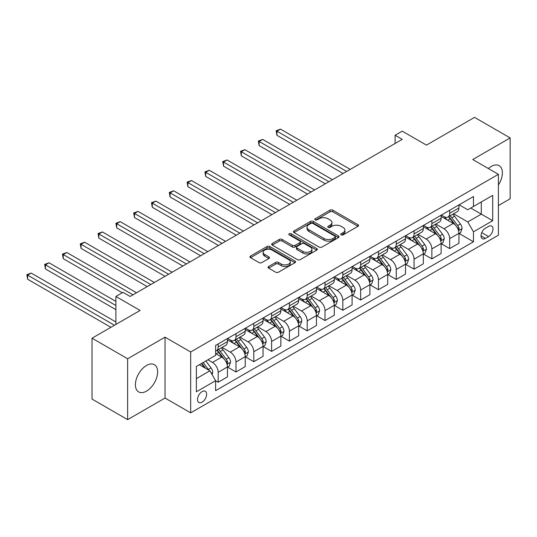 <?xml version="1.0" encoding="UTF-8"?>
<svg xmlns="http://www.w3.org/2000/svg" width="537" height="537" viewBox="0 0 537 537"><rect width="100%" height="100%" fill="white"/><g stroke="black" fill="none" stroke-linecap="round" stroke-linejoin="round"><path stroke-width="0.81" d="M341.163 234.884A1.383 0.799 0 0 0 343.116 234.884L357.978 226.305A1.98 1.141 0 0 0 358.555 225.5A1.98 1.141 0 0 0 357.978 224.694L332.806 210.162A1.98 1.141 0 0 0 330.007 210.162L315.152 218.734A1.383 0.799 0 0 0 314.742 219.304A1.383 0.799 0 0 0 315.152 219.868A1.383 0.799 0 0 0 317.105 219.868L319.032 218.76A6.33 3.652 0 0 1 327.979 218.76L330.08 219.969A6.33 3.652 0 0 1 331.933 222.553A6.33 3.652 0 0 1 330.08 225.137L328.154 226.245A1.383 0.799 0 0 0 327.751 226.809A1.383 0.799 0 0 0 328.154 227.373A1.383 0.799 0 0 0 330.114 227.373L332.034 226.265A6.33 3.652 0 0 1 340.982 226.265L343.083 227.473A6.33 3.652 0 0 1 344.935 230.058A6.33 3.652 0 0 1 343.083 232.642L341.163 233.756A1.383 0.799 0 0 0 340.753 234.32A1.383 0.799 0 0 0 341.163 234.884L341.163 233.756M146.52 391.131A15.714 9.075 120 0 0 156.784 377.283A15.714 9.075 120 0 0 154.374 364.69A15.714 9.075 120 0 0 146.52 365.469A15.714 9.075 120 0 0 136.25 379.317A15.714 9.075 120 0 0 138.66 391.909A15.714 9.075 120 0 0 146.52 391.131M498.396 184.997A15.714 9.075 120 0 0 499.128 165.651A15.714 9.075 120 0 0 491.274 166.43A15.714 9.075 120 0 0 488.381 168.544M202.08 402.153A6.444 3.725 120 0 0 206.289 396.474A6.444 3.725 120 0 0 205.302 391.305A6.444 3.725 120 0 0 202.08 391.627A6.444 3.725 120 0 0 197.864 397.306A6.444 3.725 120 0 0 198.851 402.475A6.444 3.725 120 0 0 202.08 402.153M268.621 266.513A1.98 1.141 0 0 0 268.044 267.319A1.98 1.141 0 0 0 268.621 268.124L275.682 272.205A1.98 1.141 0 0 0 278.481 272.205L294.981 262.674A1.98 1.141 0 0 0 295.558 261.868A1.98 1.141 0 0 0 294.981 261.063L269.809 246.53A1.98 1.141 0 0 0 267.01 246.53L250.511 256.055A1.98 1.141 0 0 0 249.933 256.861A1.98 1.141 0 0 0 250.511 257.673L259.042 262.593A1.98 1.141 0 0 0 261.841 262.593L268.903 258.519A1.98 1.141 0 0 0 269.48 257.713A1.98 1.141 0 0 0 268.903 256.901L264.667 254.464A5.289 3.054 0 0 1 263.123 252.303A5.289 3.054 0 0 1 266.386 249.477A5.289 3.054 0 0 1 272.152 250.141L288.725 259.707A5.289 3.054 0 0 1 290.269 261.868A5.289 3.054 0 0 1 287.006 264.687A5.289 3.054 0 0 1 281.24 264.029L278.481 262.432A1.98 1.141 0 0 0 275.682 262.432L268.621 266.513L268.621 268.124L275.682 264.076L275.682 262.432M498.396 205.577L510.15 198.797L510.15 137.928L474.533 117.368L426.452 145.124L402.233 131.142L395.111 135.257L402.233 139.365L130.135 296.464L123.013 292.35L115.891 296.464L115.891 324.429M127.638 358.77L127.638 419.632L165.04 398.045L165.04 337.176L127.638 358.77L92.028 338.203L140.11 310.446L115.891 296.464M165.04 337.176L190.682 351.983L498.396 174.324L498.396 235.193L190.682 412.846L190.682 351.983M510.15 137.928L472.755 159.523L498.396 174.324M319.173 247.094A1.98 1.141 0 0 0 321.965 247.094L338.471 237.569A1.98 1.141 0 0 0 339.048 236.763A1.98 1.141 0 0 0 338.471 235.951L313.299 221.419A1.98 1.141 0 0 0 310.5 221.419L294.001 230.95A1.98 1.141 0 0 0 293.424 231.756A1.98 1.141 0 0 0 294.001 232.561L319.173 247.094M289.732 235.186A1.383 0.799 0 0 1 291.135 235.381L291.135 233.736L316.723 248.51A1.98 1.141 0 0 1 317.3 249.316A1.98 1.141 0 0 1 316.723 250.121L300.223 259.646A1.98 1.141 0 0 1 297.424 259.646L272.259 245.114L272.259 243.503A1.98 1.141 0 0 0 271.675 244.308A1.98 1.141 0 0 0 272.259 245.114M272.259 243.503L279.321 239.421A1.98 1.141 0 0 1 282.113 239.421L292.323 245.315A1.98 1.141 0 0 0 295.122 245.315L299.8 242.617A1.98 1.141 0 0 0 300.384 241.804A1.98 1.141 0 0 0 299.8 240.999L289.175 234.864A1.383 0.799 0 0 1 288.772 234.3A1.383 0.799 0 0 1 289.624 233.561A1.383 0.799 0 0 1 291.135 233.736M127.638 419.632L92.028 399.072L92.028 338.203M488.569 226.386L485.435 228.198A6.243 3.605 120 0 0 481.353 233.702A6.243 3.605 120 0 0 482.313 238.703A6.243 3.605 120 0 0 485.435 238.394L488.569 236.589A6.243 3.605 120 0 0 492.651 231.085A6.243 3.605 120 0 0 491.691 226.077A6.243 3.605 120 0 0 488.569 226.386M459.148 204.798L467.767 209.772L473.466 206.483L473.466 196.529L215.612 345.405L215.612 355.353L196.381 366.456L196.381 391.795L215.612 380.686L215.612 390.641L473.466 241.771L473.466 231.816L467.767 221.949L453.604 213.766M473.466 206.483L492.697 195.381L492.697 220.714L473.466 231.816M165.04 398.045L190.682 412.846M395.111 135.257L395.111 143.48M470.761 208.047L481.3 214.135L481.3 201.959L492.697 195.381M467.767 221.949L481.3 214.135L492.697 220.714M196.381 378.632L209.913 370.819L199.368 364.73M215.612 380.773L218.176 382.25L218.176 372.302A8.062 4.652 -120 0 0 212.477 362.428L207.92 359.797M218.176 382.25L227.433 376.907L227.433 366.952A8.062 4.652 -120 0 0 221.734 357.085L215.612 353.547M227.648 367.16L235.985 371.973L235.985 362.019A8.062 4.652 -120 0 0 230.286 352.144L222.103 347.426M235.985 371.973L245.241 366.623L245.241 356.669A8.062 4.652 -120 0 0 239.542 346.801L227.433 339.807M245.456 356.877L253.793 361.69L253.793 351.735A8.062 4.652 -120 0 0 248.094 341.868L239.911 337.142M253.793 361.69L263.049 356.34L263.049 346.392A8.062 4.652 -120 0 0 257.351 336.518L245.241 329.53M263.264 346.593L271.601 351.406L271.601 341.458A8.062 4.652 -120 0 0 265.902 331.584L257.72 326.858M271.601 351.406L280.858 346.063L280.858 336.108A8.062 4.652 -120 0 0 275.159 326.241L263.049 319.247M281.073 336.316L289.409 341.129L289.409 331.175A8.062 4.652 -120 0 0 283.711 321.307L275.528 316.582M289.409 341.129L298.666 335.779L298.666 325.825A8.062 4.652 -120 0 0 292.967 315.957L280.858 308.97M298.881 326.033L307.211 330.846L307.211 320.891A8.062 4.652 -120 0 0 301.512 311.024L293.336 306.298M307.211 330.846L316.474 325.496L316.474 315.548A8.062 4.652 -120 0 0 310.775 305.674L298.666 298.686M316.689 315.749L325.019 320.562L325.019 310.614A8.062 4.652 -120 0 0 319.32 300.74L311.138 296.021M325.019 320.562L334.283 315.219L334.283 305.264A8.062 4.652 -120 0 0 328.584 295.397L316.474 288.403M334.497 305.472L342.828 310.285L342.828 300.331A8.062 4.652 -120 0 0 337.129 290.463L328.946 285.738M342.828 310.285L352.091 304.935L352.091 294.988A8.062 4.652 -120 0 0 346.392 285.113L334.283 278.126M352.306 295.189L360.636 300.002L360.636 290.047A8.062 4.652 -120 0 0 354.937 280.18L346.754 275.454M360.636 300.002L369.899 294.659L369.899 284.704A8.062 4.652 -120 0 0 364.2 274.837L352.091 267.842M370.114 284.912L378.444 289.718L378.444 279.77A8.062 4.652 -120 0 0 372.745 269.896L364.563 265.177M378.444 289.718L387.707 284.375L387.707 274.42A8.062 4.652 -120 0 0 382.008 264.553L369.899 257.559M387.915 274.629L396.252 279.441L396.252 269.487A8.062 4.652 -120 0 0 390.553 259.619L382.371 254.894M396.252 279.441L405.509 274.092L405.509 264.144A8.062 4.652 -120 0 0 399.817 254.27L387.707 247.282M405.724 264.345L414.061 269.158L414.061 259.203A8.062 4.652 -120 0 0 408.362 249.336L400.179 244.61M414.061 269.158L423.317 263.815L423.317 253.86A8.062 4.652 -120 0 0 417.618 243.993L405.509 236.998M423.532 254.068L431.869 258.874L431.869 248.926A8.062 4.652 -120 0 0 426.17 239.052L417.987 234.333M431.869 258.874L441.125 253.531L441.125 243.576A8.062 4.652 -120 0 0 435.426 233.709L423.317 226.715M441.34 243.785L449.677 248.597L449.677 238.643A8.062 4.652 -120 0 0 443.978 228.775L435.796 224.05M449.677 248.597L458.934 243.248L458.934 233.3A8.062 4.652 -120 0 0 453.235 223.426L441.125 216.438M441.34 215.082L443.978 216.599A8.062 4.652 -120 0 0 448.006 217.002A8.062 4.652 -120 0 0 449.677 213.31L449.677 210.269M423.532 225.359L426.17 226.882A8.062 4.652 -120 0 0 430.197 227.279A8.062 4.652 -120 0 0 431.869 223.593L431.869 220.546M405.724 235.642L408.362 237.166A8.062 4.652 -120 0 0 412.389 237.562A8.062 4.652 -120 0 0 414.061 233.87L414.061 230.829M387.915 245.919L390.553 247.443A8.062 4.652 -120 0 0 394.581 247.846A8.062 4.652 -120 0 0 396.252 244.154L396.252 241.113M370.107 256.203L372.745 257.726A8.062 4.652 -120 0 0 376.773 258.122A8.062 4.652 -120 0 0 378.444 254.437L378.444 251.39M352.306 266.486L354.937 268.003A8.062 4.652 -120 0 0 358.971 268.406A8.062 4.652 -120 0 0 360.636 264.714L360.636 261.673M334.497 276.763L337.129 278.287A8.062 4.652 -120 0 0 341.163 278.69A8.062 4.652 -120 0 0 342.828 274.998L342.828 271.957M316.689 287.047L319.32 288.57A8.062 4.652 -120 0 0 323.355 288.966A8.062 4.652 -120 0 0 325.019 285.281L325.019 282.234M298.881 297.33L301.512 298.847A8.062 4.652 -120 0 0 305.546 299.25A8.062 4.652 -120 0 0 307.211 295.558L307.211 292.517M281.073 307.607L283.711 309.131A8.062 4.652 -120 0 0 287.738 309.534A8.062 4.652 -120 0 0 289.409 305.842L289.409 302.801M263.264 317.891L265.902 319.414A8.062 4.652 -120 0 0 269.93 319.81A8.062 4.652 -120 0 0 271.601 316.125L271.601 313.078M245.456 328.174L248.094 329.691A8.062 4.652 -120 0 0 252.122 330.094A8.062 4.652 -120 0 0 253.793 326.402L253.793 323.361M227.648 338.451L230.286 339.975A8.062 4.652 -120 0 0 234.313 340.371A8.062 4.652 -120 0 0 235.985 336.686L235.985 333.638M459.148 233.501L473.466 241.771M448.006 217.002L457.269 211.652A8.062 4.652 -120 0 0 458.934 207.967L458.934 204.919M430.197 227.279L439.461 221.935A8.062 4.652 -120 0 0 441.125 218.244L441.125 215.203M412.389 237.562L421.652 232.219A8.062 4.652 -120 0 0 423.317 228.527L423.317 225.486M394.581 247.846L403.844 242.496A8.062 4.652 -120 0 0 405.509 238.811L405.509 235.763M376.773 258.122L386.036 252.779A8.062 4.652 -120 0 0 387.707 249.087L387.707 246.047M358.971 268.406L368.228 263.056A8.062 4.652 -120 0 0 369.899 259.371L369.899 256.324M341.163 278.69L350.419 273.34A8.062 4.652 -120 0 0 352.091 269.655L352.091 266.607M323.355 288.966L332.611 283.623A8.062 4.652 -120 0 0 334.283 279.931L334.283 276.891M305.546 299.25L314.803 293.9A8.062 4.652 -120 0 0 316.474 290.215L316.474 287.167M287.738 309.534L296.995 304.184A8.062 4.652 -120 0 0 298.666 300.492L298.666 297.451M269.93 319.81L279.186 314.467A8.062 4.652 -120 0 0 280.858 310.775L280.858 307.735M252.122 330.094L261.385 324.744A8.062 4.652 -120 0 0 263.049 321.059L263.049 318.011M234.313 340.371L243.576 335.028A8.062 4.652 -120 0 0 245.241 331.336L245.241 328.295M215.612 350.983A8.062 4.652 -120 0 0 216.505 350.654L225.768 345.311A8.062 4.652 -120 0 0 227.433 341.619L227.433 338.579M216.505 350.654A8.062 4.652 -120 0 0 218.176 346.962L218.176 343.922M209.913 370.819L215.612 380.686M341.713 235.078L343.083 234.286A6.33 3.652 0 0 0 344.935 231.702L344.935 230.058M331.933 222.553L331.933 224.197A6.33 3.652 0 0 1 330.08 226.782L328.711 227.574M357.951 226.319L332.806 211.806A1.98 1.141 0 0 0 330.007 211.806L315.702 220.063M338.444 237.582L313.299 223.063A1.98 1.141 0 0 0 310.5 223.063L294.028 232.575M334.974 237.327A1.383 0.799 0 0 0 335.377 236.763A1.383 0.799 0 0 0 334.974 236.193L312.876 223.439A1.383 0.799 0 0 0 310.923 223.439L308.896 224.607A6.33 3.652 0 0 0 307.036 227.191A6.33 3.652 0 0 0 308.896 229.776L323.992 238.495A6.33 3.652 0 0 0 332.947 238.495L334.974 237.327L334.974 238.972A1.383 0.799 0 0 0 335.377 238.408L335.377 236.763M307.036 227.191L307.036 228.836A6.33 3.652 0 0 0 308.896 231.42L308.896 229.776M334.974 238.972L332.947 240.14A6.33 3.652 0 0 1 323.992 240.14L308.896 231.42M272.279 245.134L279.321 241.073L279.321 239.421M300.384 241.804L300.384 243.449A1.98 1.141 0 0 1 299.8 244.261L295.122 246.966A1.98 1.141 0 0 1 292.323 246.966L282.113 241.073A1.98 1.141 0 0 0 279.321 241.073M291.135 235.381L316.696 250.135M302.915 251.437A5.289 3.054 0 0 0 308.681 252.095A5.289 3.054 0 0 0 311.943 249.275A5.289 3.054 0 0 0 310.393 247.114L304.56 243.744A1.98 1.141 0 0 0 301.76 243.744L297.075 246.449A1.98 1.141 0 0 0 296.498 247.255A1.98 1.141 0 0 0 297.075 248.06L302.915 251.437L302.915 253.081A5.289 3.054 0 0 0 308.681 253.739A5.289 3.054 0 0 0 311.943 250.92L311.943 249.275M296.498 247.255L296.498 248.9A1.98 1.141 0 0 0 297.075 249.705L297.075 248.06M302.915 253.081L297.075 249.705M290.269 261.868L290.269 263.513A5.289 3.054 0 0 1 287.006 266.339A5.289 3.054 0 0 1 281.24 265.674L278.481 264.076A1.98 1.141 0 0 0 275.682 264.076M263.123 252.303L263.123 253.947A5.289 3.054 0 0 0 264.667 256.109L264.667 254.464M268.876 258.532L264.667 256.109M294.954 262.694L269.809 248.175A1.98 1.141 0 0 0 267.01 248.175L250.537 257.686M458.934 233.629L460.645 232.642L462.068 228.527A5.336 3.081 -120 0 0 460.363 223.983L454.544 216.21A15.412 8.901 -120 0 0 452.866 214.196M447.073 219.868A15.412 8.901 -120 0 0 443.918 216.565M458.45 230.36L459.189 228.755A5.336 3.081 -120 0 0 457.658 225.54L451.839 217.774A15.412 8.901 -120 0 0 450.154 215.76M448.724 216.586A12.794 7.384 60 0 1 450.818 218.975L455.745 225.547M350.238 169.39L280.502 129.128L276.938 131.182L276.938 135.297L343.116 173.505M448.449 216.747A15.412 8.901 60 0 1 450.127 218.76L454 223.929M276.938 135.297L276.159 130.733L346.674 171.444M276.159 130.733L280.502 129.128M441.125 243.905L442.837 242.919L444.26 238.811A5.336 3.081 -120 0 0 442.555 234.26L436.735 226.493A15.412 8.901 -120 0 0 435.057 224.479M429.264 230.151A15.412 8.901 -120 0 0 426.109 226.849M440.642 240.636L441.38 239.039A5.336 3.081 -120 0 0 439.85 235.824L434.03 228.057A15.412 8.901 -120 0 0 432.345 226.037M430.916 226.869A12.794 7.384 60 0 1 433.017 229.259L437.937 235.83M332.43 179.673L262.694 139.412L259.136 141.466L259.136 145.581L325.308 183.782M430.64 227.03A15.412 8.901 60 0 1 432.319 229.044L436.192 234.206M259.136 145.581L258.351 141.016L328.866 181.728M258.351 141.016L262.694 139.412M423.317 254.189L425.029 253.202L426.452 249.087A5.336 3.081 -120 0 0 424.747 244.543L418.927 236.77A15.412 8.901 -120 0 0 417.249 234.756M411.456 240.428A15.412 8.901 -120 0 0 408.301 237.126M422.834 250.92L423.572 249.316A5.336 3.081 -120 0 0 422.042 246.107L416.222 238.334A15.412 8.901 -120 0 0 414.537 236.32M413.107 237.146A12.794 7.384 60 0 1 415.208 239.536L420.129 246.114M314.622 189.95L244.885 149.689L241.328 151.749L241.328 155.858L307.5 194.065M412.832 237.307A15.412 8.901 60 0 1 414.51 239.321L418.383 244.489M241.328 155.858L240.542 151.293L311.057 192.011M240.542 151.293L244.885 149.689M405.509 264.473L407.221 263.486L408.644 259.371A5.336 3.081 -120 0 0 406.945 254.827L401.119 247.054A15.412 8.901 -120 0 0 399.441 245.04M393.648 250.712A15.412 8.901 -120 0 0 390.493 247.409M405.026 261.197L405.764 259.599A5.336 3.081 -120 0 0 404.233 256.384L398.414 248.618A15.412 8.901 -120 0 0 396.736 246.604M395.299 247.429A12.794 7.384 60 0 1 397.4 249.819L402.327 256.391M296.813 200.234L227.077 159.972L223.52 162.026L223.52 166.141L289.691 204.349M395.024 247.591A15.412 8.901 60 0 1 396.702 249.604L400.575 254.766M223.52 166.141L222.734 161.577L293.249 202.288M222.734 161.577L227.077 159.972M387.707 274.749L389.412 273.763L390.835 269.655A5.336 3.081 -120 0 0 389.137 265.103L383.311 257.337A15.412 8.901 -120 0 0 381.632 255.323M375.84 260.995A15.412 8.901 -120 0 0 372.685 257.693M387.217 271.48L387.956 269.876A5.336 3.081 -120 0 0 386.425 266.667L380.605 258.894A15.412 8.901 -120 0 0 378.927 256.881M377.491 257.713A12.794 7.384 60 0 1 379.592 260.096L384.519 266.674M279.005 210.517L209.269 170.256L205.711 172.31L205.711 176.425L271.883 214.625M377.216 257.867A15.412 8.901 60 0 1 378.894 259.881L382.767 265.05M205.711 176.425L204.926 171.86L275.447 212.571M204.926 171.86L209.269 170.256M369.899 285.033L371.604 284.046L373.027 279.931A5.336 3.081 -120 0 0 371.329 275.387L365.509 267.614A15.412 8.901 -120 0 0 363.824 265.6M358.038 271.272A15.412 8.901 -120 0 0 354.876 267.97M369.409 281.764L370.147 280.16A5.336 3.081 -120 0 0 368.617 276.951L362.797 269.178A15.412 8.901 -120 0 0 361.119 267.164M359.683 267.99A12.794 7.384 60 0 1 361.784 270.38L366.711 276.958M261.197 220.794L191.467 180.533L187.903 182.593L187.903 186.701L254.075 224.909M359.407 268.151A15.412 8.901 60 0 1 361.092 270.165L364.959 275.333M187.903 186.701L187.118 182.137L257.639 222.848M187.118 182.137L191.467 180.533M352.091 295.316L353.796 294.33L355.226 290.215A5.336 3.081 -120 0 0 353.521 285.671L347.701 277.897A15.412 8.901 -120 0 0 346.016 275.884M340.23 281.556A15.412 8.901 -120 0 0 337.075 278.253M351.601 292.041L352.339 290.443A5.336 3.081 -120 0 0 350.815 287.228L344.989 279.462A15.412 8.901 -120 0 0 343.311 277.448M341.874 278.273A12.794 7.384 60 0 1 343.975 280.663L348.902 287.235M243.389 231.078L173.659 190.816L170.095 192.87L170.095 196.985L236.267 235.186M341.599 278.435A15.412 8.901 60 0 1 343.284 280.448L347.15 285.61M170.095 196.985L169.309 192.421L239.831 233.132M169.309 192.421L173.659 190.816M334.283 305.593L335.994 304.607L337.417 300.492A5.336 3.081 -120 0 0 335.712 295.947L329.893 288.181A15.412 8.901 -120 0 0 328.208 286.167M322.422 291.839A15.412 8.901 -120 0 0 319.267 288.537M333.792 302.324L334.531 300.72A5.336 3.081 -120 0 0 333.007 297.511L327.181 289.738A15.412 8.901 -120 0 0 325.503 287.725M324.066 288.557A12.794 7.384 60 0 1 326.167 290.94L331.094 297.518M225.58 241.355L155.851 201.1L152.286 203.154L152.286 207.269L218.458 245.469M323.791 288.711A15.412 8.901 60 0 1 325.476 290.725L329.342 295.894M152.286 207.269L151.501 202.704L222.023 243.415M151.501 202.704L155.851 201.1M316.474 315.877L318.186 314.89L319.609 310.775A5.336 3.081 -120 0 0 317.904 306.231L312.084 298.458A15.412 8.901 -120 0 0 310.399 296.444M304.613 302.116A15.412 8.901 -120 0 0 301.458 298.814M315.984 312.608L316.723 311.004A5.336 3.081 -120 0 0 315.199 307.795L309.379 300.022A15.412 8.901 -120 0 0 307.694 298.008M306.258 298.834A12.794 7.384 60 0 1 308.359 301.223L313.286 307.802M207.772 251.638L138.043 211.377L134.478 213.437L134.478 217.545L200.65 255.753M305.983 298.995A15.412 8.901 60 0 1 307.667 301.009L311.534 306.177M134.478 217.545L133.693 212.981L204.214 253.692M133.693 212.981L138.043 211.377M298.666 326.154L300.378 325.167L301.801 321.059A5.336 3.081 -120 0 0 300.096 316.508L294.276 308.741A15.412 8.901 -120 0 0 292.591 306.728M286.805 312.4A15.412 8.901 -120 0 0 283.65 309.097M298.183 322.885L298.914 321.287A5.336 3.081 -120 0 0 297.391 318.072L291.571 310.305A15.412 8.901 -120 0 0 289.886 308.292M288.45 309.117A12.794 7.384 60 0 1 290.551 311.507L295.478 318.079M189.97 261.922L120.234 221.66L116.67 223.714L116.67 227.829L182.842 266.03M288.174 309.278A15.412 8.901 60 0 1 289.859 311.292L293.726 316.454M116.67 227.829L115.891 223.264L186.406 263.976M115.891 223.264L120.234 221.66M280.858 336.437L282.569 335.45L283.992 331.336A5.336 3.081 -120 0 0 282.287 326.791L276.468 319.025A15.412 8.901 -120 0 0 274.783 317.005M268.997 322.683A15.412 8.901 -120 0 0 265.842 319.381M280.374 333.168L281.113 331.564A5.336 3.081 -120 0 0 279.582 328.355L273.763 320.582A15.412 8.901 -120 0 0 272.078 318.569M270.648 319.401A12.794 7.384 60 0 1 272.742 321.784L277.669 328.362M172.162 272.199L102.426 231.944L98.862 233.998L98.862 238.113L165.034 276.313M270.366 319.555A15.412 8.901 60 0 1 272.051 321.569L275.924 326.738M98.862 238.113L98.083 233.541L168.598 274.259M98.083 233.541L102.426 231.944M263.049 346.721L264.761 345.734L266.184 341.619A5.336 3.081 -120 0 0 264.479 337.075L258.659 329.302A15.412 8.901 -120 0 0 256.975 327.288M251.188 332.96A15.412 8.901 -120 0 0 248.034 329.658M262.566 343.452L263.305 341.847A5.336 3.081 -120 0 0 261.774 338.639L255.954 330.866A15.412 8.901 -120 0 0 254.27 328.852M252.84 329.678A12.794 7.384 60 0 1 254.934 332.067L259.861 338.646M154.354 282.482L84.618 242.221L81.053 244.275L81.053 248.389L147.232 286.597M252.565 329.839A15.412 8.901 60 0 1 254.243 331.853L258.116 337.021M81.053 248.389L80.275 243.825L150.79 284.536M80.275 243.825L84.618 242.221M245.241 356.998L246.953 356.011L248.376 351.903A5.336 3.081 -120 0 0 246.671 347.352L240.851 339.585A15.412 8.901 -120 0 0 239.173 337.572M233.38 343.244A15.412 8.901 -120 0 0 230.225 339.941M244.758 353.729L245.496 352.131A5.336 3.081 -120 0 0 243.966 348.916L238.146 341.149A15.412 8.901 -120 0 0 236.461 339.136M235.031 339.961A12.794 7.384 60 0 1 237.132 342.351L242.053 348.922M136.546 292.766L66.81 252.504L63.252 254.558L63.252 258.673L122.302 292.766M234.756 340.122A15.412 8.901 60 0 1 236.434 342.136L240.308 347.298M63.252 258.673L62.467 254.108L132.981 294.82M62.467 254.108L66.81 252.504M227.433 367.281L229.145 366.294L230.568 362.18A5.336 3.081 -120 0 0 228.863 357.635L223.043 349.862A15.412 8.901 -120 0 0 221.365 347.848M226.95 364.012L227.688 362.408A5.336 3.081 -120 0 0 226.158 359.199L220.338 351.426A15.412 8.901 -120 0 0 218.653 349.412M217.223 350.245A12.794 7.384 60 0 1 219.324 352.628L224.244 359.206M115.891 301.398L49.001 262.781L45.444 264.842L45.444 268.95L115.891 309.627M216.948 350.399A15.412 8.901 60 0 1 218.626 352.413L222.499 357.582M45.444 268.95L44.658 264.385L115.891 305.513M44.658 264.385L49.001 262.781M212.048 374.517L212.759 372.463A5.336 3.081 -120 0 0 211.054 367.919L205.866 360.985M115.891 321.965L31.193 273.065L27.635 275.119L27.635 279.233L110.904 327.308M208.839 370.194A5.336 3.081 -120 0 0 208.349 369.476L203.154 362.549M201.818 363.321L205.55 368.301M201.449 363.536L204.61 367.758M27.635 279.233L26.85 274.669L114.462 325.254M26.85 274.669L31.193 273.065M212.477 362.428L221.734 357.085M230.286 352.144L239.542 346.801M248.094 341.868L257.351 336.518M265.902 331.584L275.159 326.241M283.711 321.307L292.967 315.957M301.512 311.024L310.775 305.674M319.32 300.74L328.584 295.397M337.129 290.463L346.392 285.113M354.937 280.18L364.2 274.837M372.745 269.896L382.008 264.553M390.553 259.619L399.817 254.27M408.362 249.336L417.618 243.993M426.17 239.052L435.426 233.709M443.978 228.775L453.235 223.426M449.677 213.31L458.934 207.967M449.677 238.643L458.934 233.3M431.869 248.926L441.125 243.576M431.869 223.593L441.125 218.244M414.061 259.203L423.317 253.86M414.061 233.87L423.317 228.527M396.252 269.487L405.509 264.144M396.252 244.154L405.509 238.811M378.444 279.77L387.707 274.42M378.444 254.437L387.707 249.087M360.636 290.047L369.899 284.704M360.636 264.714L369.899 259.371M342.828 300.331L352.091 294.988M342.828 274.998L352.091 269.655M325.019 310.614L334.283 305.264M325.019 285.281L334.283 279.931M307.211 320.891L316.474 315.548M307.211 295.558L316.474 290.215M289.409 331.175L298.666 325.825M289.409 305.842L298.666 300.492M271.601 341.458L280.858 336.108M271.601 316.125L280.858 310.775M253.793 351.735L263.049 346.392M253.793 326.402L263.049 321.059M235.985 362.019L245.241 356.669M235.985 336.686L245.241 331.336M218.176 372.302L227.433 366.952M218.176 346.962L227.433 341.619M481.736 232.642L488.569 236.589M481.018 235.85L485.435 238.394M343.083 234.286L343.083 232.642M328.154 227.373L328.154 226.245M330.08 226.782L330.08 225.137M315.152 219.868L315.152 218.734M330.007 211.806L330.007 210.162M332.806 211.806L332.806 210.162M357.978 226.305L357.978 224.694M294.001 232.561L294.001 230.95M310.5 223.063L310.5 221.419M313.299 223.063L313.299 221.419M338.471 237.569L338.471 235.951M323.992 240.14L323.992 238.495M332.947 240.14L332.947 238.495M282.113 241.073L282.113 239.421M292.323 246.966L292.323 245.315M295.122 246.966L295.122 245.315M299.8 244.261L299.8 242.617M316.723 250.121L316.723 248.51M278.481 264.076L278.481 262.432M281.24 265.674L281.24 264.029M268.903 258.519L268.903 256.901M250.511 257.673L250.511 256.055M267.01 248.175L267.01 246.53M269.809 248.175L269.809 246.53M294.981 262.674L294.981 261.063M458.538 230.648L462.035 228.628M451.839 217.774L454.544 216.21M447.643 220.197L450.127 218.76M457.658 225.54L460.363 223.983M457.235 227.628L459.189 228.755M440.729 240.932L444.227 238.911M434.03 228.057L436.735 226.493M429.835 230.48L432.319 229.044M439.85 235.824L442.555 234.26M439.427 237.911L441.38 239.039M422.921 251.209L426.418 249.195M416.222 238.334L418.927 236.77M412.027 240.757L414.51 239.321M422.042 246.107L424.747 244.543M421.619 248.188L423.572 249.316M405.113 261.492L408.61 259.472M398.414 248.618L401.119 247.054M394.218 251.041L396.702 249.604M404.233 256.384L406.945 254.827M403.811 258.472L405.764 259.599M387.305 271.776L390.802 269.755M380.605 258.894L383.311 257.337M376.41 261.318L378.894 259.881M386.425 266.667L389.137 265.103M386.002 268.755L387.956 269.876M369.496 282.053L372.993 280.039M362.797 269.178L365.509 267.614M358.602 271.601L361.092 270.165M368.617 276.951L371.329 275.387M368.194 279.032L370.147 280.16M351.688 292.336L355.185 290.316M344.989 279.462L347.701 277.897M340.794 281.885L343.284 280.448M350.815 287.228L353.521 285.671M350.392 289.315L352.339 290.443M333.88 302.62L337.377 300.599M327.181 289.738L329.893 288.181M322.985 292.162L325.476 290.725M333.007 297.511L335.712 295.947M332.584 299.599L334.531 300.72M316.078 312.896L319.575 310.876M309.379 300.022L312.084 298.458M305.177 302.445L307.667 301.009M315.199 307.795L317.904 306.231M314.776 309.876L316.723 311.004M298.27 323.18L301.767 321.16M291.571 310.305L294.276 308.741M287.369 312.729L289.859 311.292M297.391 318.072L300.096 316.508M296.968 320.159L298.914 321.287M280.462 333.464L283.959 331.443M273.763 320.582L276.468 319.025M269.561 323.005L272.051 321.569M279.582 328.355L282.287 326.791M279.159 330.436L281.113 331.564M262.653 343.74L266.151 341.72M255.954 330.866L258.659 329.302M251.752 333.289L254.243 331.853M261.774 338.639L264.479 337.075M261.351 340.72L263.305 341.847M244.845 354.024L248.342 352.003M238.146 341.149L240.851 339.585M233.951 343.573L236.434 342.136M243.966 348.916L246.671 347.352M243.543 351.003L245.496 352.131M227.037 364.301L230.534 362.287M220.338 351.426L223.043 349.862M216.143 353.849L218.626 352.413M226.158 359.199L228.863 357.635M225.735 361.28L227.688 362.408M211.37 373.349L212.726 372.564M208.349 369.476L211.054 367.919"/></g></svg>
